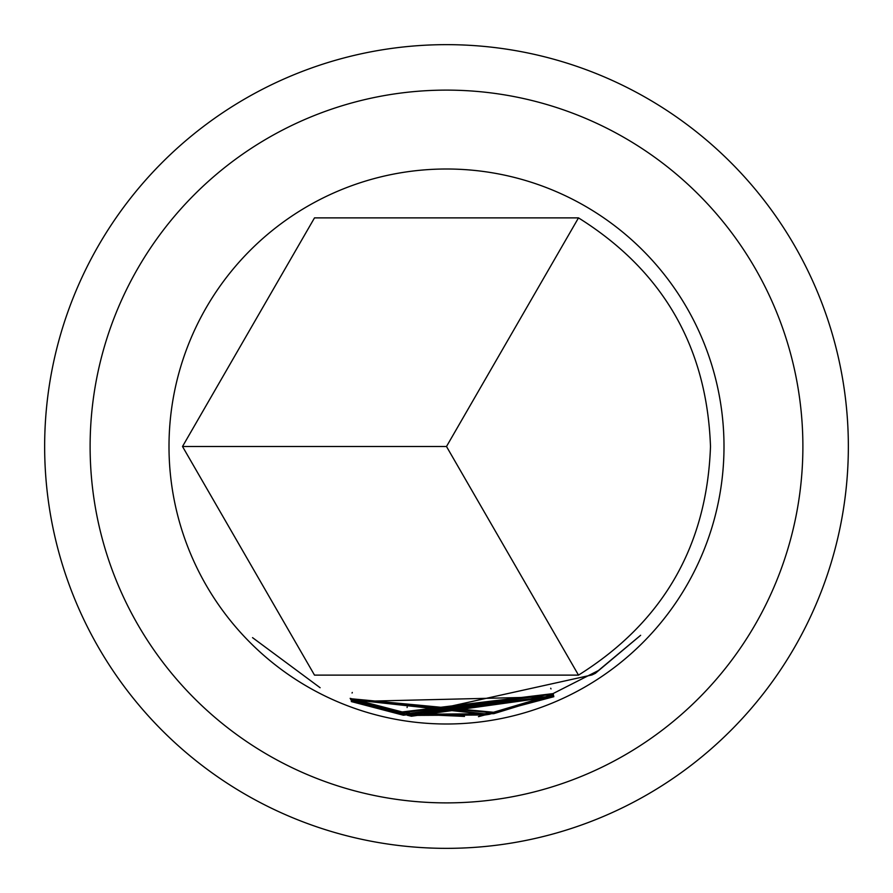 <?xml version="1.0" encoding="UTF-8"?>
<svg xmlns="http://www.w3.org/2000/svg" width="893" height="893" viewBox="0 0 893 893"><rect width="100%" height="100%" fill="white"/><g stroke="black" fill="none" stroke-linecap="round" stroke-linejoin="round"><path stroke-width="1.34" d="M252.529 637.635L320.118 687.722L252.529 637.635M90.115 446.5A356.385 356.385 0 0 0 446.5 802.885A356.385 356.385 0 0 0 802.885 446.5A356.385 356.385 0 0 0 446.5 90.115A356.385 356.385 0 0 0 90.115 446.5M553.292 694.218L402.62 712.67L350.156 698.348L402.23 711.944L553.024 693.627L410.334 713.284L406.304 712.714L410.557 713.73L553.236 694.107M553.381 694.453L493.684 712.904L350.77 699.543L484.709 714.21L489.107 713.139L484.62 713.808L350.302 698.672L493.539 712.268L553.381 694.453M539.149 700.648L598.388 670.554L640.638 635.291L595.374 673.311L591.936 674.952L411.026 714.98L407.007 714.433L411.16 715.416L484.843 715.003L489.319 714.322L553.56 695.323L493.807 713.674L403.212 714.355L350.86 699.844L402.989 713.663L464.516 716.42M553.794 696.573L403.48 715.204L351.273 701.295L403.268 714.512L553.671 695.926L411.271 715.795L407.253 715.248L411.427 716.231L553.749 696.462M478.447 716.666L553.827 696.707L351.34 701.585L403.089 715.137M169 446.5A277.5 277.5 0 0 0 446.5 724A277.5 277.5 0 0 0 724 446.5A277.5 277.5 0 0 0 446.5 169A277.5 277.5 0 0 0 169 446.5M710.493 446.5C706.921 546.047 662.919 622.254 578.497 675.119L314.503 675.119L182.507 446.5L314.503 217.881L578.497 217.881C662.919 270.746 706.921 346.953 710.493 446.5M44.65 446.5A401.85 401.85 0 0 1 446.5 44.65A401.85 401.85 0 0 1 848.35 446.5A401.85 401.85 0 0 1 446.5 848.35A401.85 401.85 0 0 1 44.65 446.5M182.507 446.5L446.5 446.5L578.497 217.881M446.5 446.5L578.497 675.119M403.58 714.556L403.48 715.204M403.323 713.719L403.212 714.355M493.684 713.016L493.807 713.674M493.572 712.257L493.684 712.904M402.721 712.022L402.62 712.67M407.175 706.921L407.085 707.535M550.702 688.235L551.003 688.927M352.288 692.432L352.065 693.024"/></g></svg>
